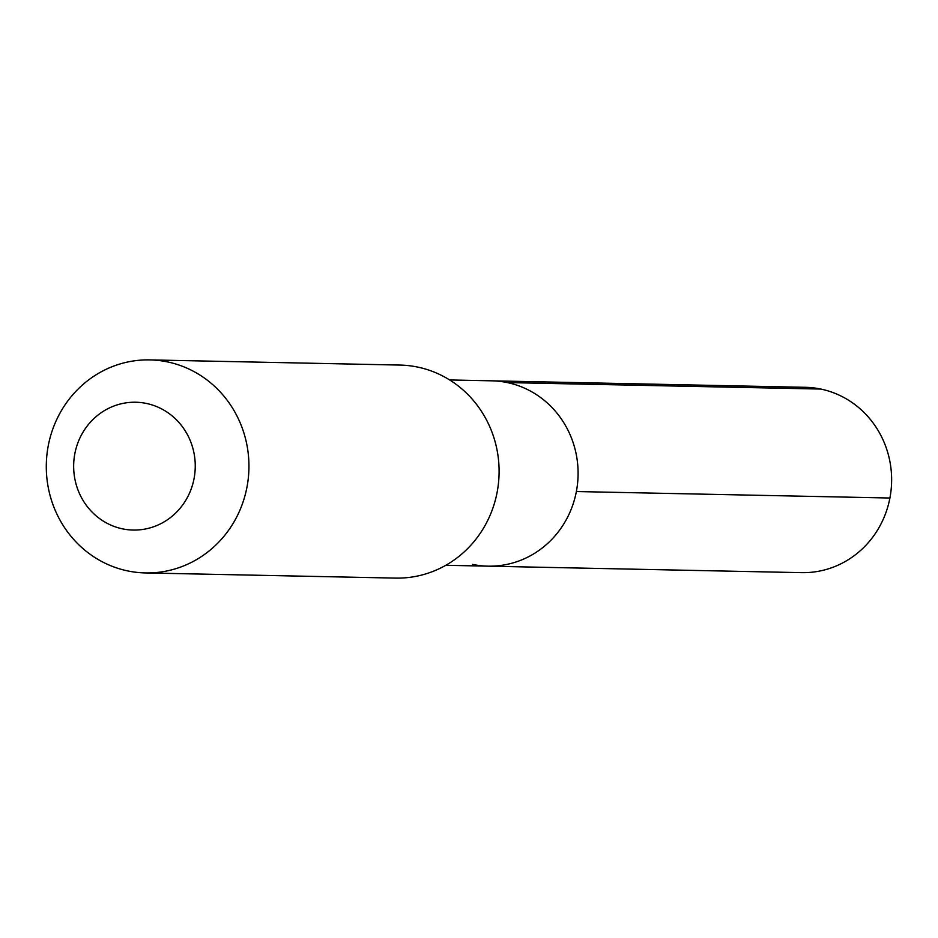 <?xml version="1.0" encoding="UTF-8"?>
<svg xmlns="http://www.w3.org/2000/svg" width="938" height="938" viewBox="0 0 938 938"><rect width="100%" height="100%" fill="white"/><g stroke="black" fill="none" stroke-linecap="round" stroke-linejoin="round"><path stroke-width="1.41" d="M449.642 379.949L491.852 380.828A92.686 88.149 -88.8 0 1 507.282 382.575A92.686 88.149 91.2 0 1 577.562 483.469A92.686 88.149 91.2 0 1 488.018 566.165A92.686 88.149 91.2 0 0 577.562 483.469A92.686 88.149 91.2 0 0 507.282 382.575L820.82 389.059L507.282 382.575A92.686 88.149 -88.8 0 0 491.852 380.828L805.39 387.312A92.686 88.149 -88.8 0 1 820.82 389.059A92.686 88.149 91.2 0 1 891.1 489.953A92.686 88.149 91.2 0 1 801.556 572.649L488.018 566.165A92.686 88.149 91.2 0 1 472.588 564.406M417.703 367.086A106.533 101.327 91.2 0 1 498.488 483.047A106.533 101.327 91.2 0 1 395.566 578.101L145.413 572.93A106.533 101.327 91.2 0 1 127.685 570.914A106.533 101.327 -88.8 0 1 46.9 454.953A106.533 101.327 -88.8 0 1 149.822 359.899L399.975 365.07A106.533 101.327 -88.8 0 1 417.703 367.086M145.413 572.93A106.533 101.327 91.2 0 0 248.336 477.876A106.533 101.327 91.2 0 0 167.55 361.916A106.533 101.327 -88.8 0 0 149.822 359.899M146.41 403.446A63.925 60.794 91.2 0 1 194.06 478.591A63.925 60.794 91.2 0 1 122.491 528.844A63.925 60.794 -88.8 0 1 74.841 453.699A63.925 60.794 -88.8 0 1 146.41 403.446M889.904 498.019L576.366 491.535M445.808 565.286L488.018 566.165"/></g></svg>
